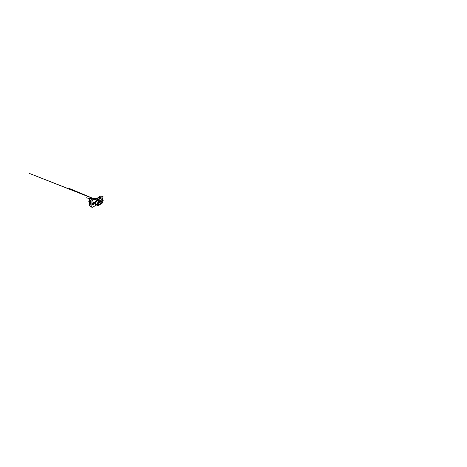 <?xml version="1.0" encoding="UTF-8"?>
<svg xmlns="http://www.w3.org/2000/svg" width="467" height="467" viewBox="0 0 467 467"><rect width="100%" height="100%" fill="white"/><g stroke="black" fill="none" stroke-linecap="round" stroke-linejoin="round"><path stroke-width="0.7" d="M101.421 201.721L101.788 201.195L101.421 201.721M100.528 202.211L100.925 201.656L100.528 202.211M99.553 202.742L99.985 202.158L99.553 202.742M99.564 202.678L99.74 202.334M102.244 201.271L102.594 200.769L102.244 201.271M101.526 202.9L101.894 202.386L101.526 202.9M100.674 203.414L101.07 202.871L100.674 203.414M99.751 203.968L100.177 203.402L99.751 203.968M98.753 204.575L99.308 204.237C99.237 204.657 98.747 205.054 98.741 204.68L98.753 204.575M98.776 204.476L98.951 204.149M102.314 202.427L102.658 201.931L102.314 202.427M98.94 202.789L98.356 204.855L98.712 205.375L102.442 202.999L103.207 200.512L102.985 200.145L99.564 201.884L98.905 202.766L99.494 201.902L102.997 200.121L102.378 199.397L103.038 196.724L101.059 197.214L99.261 196.362L99.308 197.559M100.942 196.035L99.261 196.362M98.379 197.687L95.315 198.644M89.617 204.196L89.518 205.603L90.096 205.772M100.744 195.965L102.746 196.66L92.77 199.934L95.898 198.907L93.166 197.99L90.423 198.726C89.985 198.831 89.565 199.403 89.565 199.899L89.541 201.137L90.306 201.586L90.201 204.744L89.483 204.254M90.423 198.726L92.77 199.934L91.882 201.195L91.812 207.278M95.56 198.755L99.868 197.605M99.559 197.483L99.991 196.817M98.409 197.512L99.08 197.471M102.524 199.368L102.425 198.603L101.718 199.047L102.425 198.603L102.524 199.368L100.674 198.708L96.955 200.162L96.027 201.417L95.478 203.653L95.531 204.371L96.109 204.435M94.503 203.069L94.357 202.351C94.077 202.013 93.657 202.036 93.108 202.427L92.273 204.715C92.495 205.136 93.044 205.118 93.546 204.733L94.503 203.069L94.357 202.351C94.077 202.013 93.657 202.036 93.108 202.427L92.273 204.715C92.495 205.136 93.044 205.118 93.546 204.733L94.503 203.069M93.995 202.678L93.955 203.215M102.746 196.66L92.77 199.934L91.882 201.195L91.812 207.272M98.356 204.855L98.905 202.766M92.968 200.039L92.081 201.306L91.783 207.22L92.431 207.307L96.552 204.966M101.899 199.105L102.366 199.304M89.547 200.921L89.098 200.781L88.794 201.487L89.267 202.153M89.541 201.061L89.22 201.861L89.547 202.439M93.283 202.742L92.752 204.091C93.096 204.336 93.756 203.735 93.826 203.209L93.622 202.596L93.277 204.032M93.225 202.783L92.612 203.723M93.312 202.725L93.575 203.133C93.517 203.554 93.021 204.067 92.653 203.997M93.423 202.736L92.629 203.956M92.589 203.98L92.577 203.974C92.53 204.464 92.886 204.698 93.307 204.488L94.153 203.227C94.206 202.742 93.89 202.456 93.464 202.643L92.571 203.956M93.499 203.122L93.091 203.77M93.207 202.987L92.84 203.571M90.207 204.593L89.512 204.126L89.571 201.154M89.46 205.322L91.736 206.939M89.565 199.899L92.081 201.306M95.852 204.558C95.344 204.838 94.918 204.517 95.011 203.816L95.589 201.335L96.757 199.771L100.504 198.376L101 198.755M98.566 205.445L97.264 205.387L97.866 202.357L98.8 201.038L102.378 199.397L100.504 198.376M99.494 201.902L96.757 199.771M98.946 202.66L95.589 201.335M103.172 200.18L102.734 199.648M98.298 204.966L95.052 203.577M94.083 203.221L94.118 202.876M89.518 205.603L91.783 207.22M100.884 195.982L102.816 196.648M95.735 204.488L97.264 205.387L98.525 205.468M90.213 198.814L86.232 197.745L90.219 198.808M88.823 201.703L89.255 202.112M97.755 200.378L69.548 188.551L71.813 189.917L68.299 188.668L29.403 173.432L100.458 201.435"/></g></svg>

